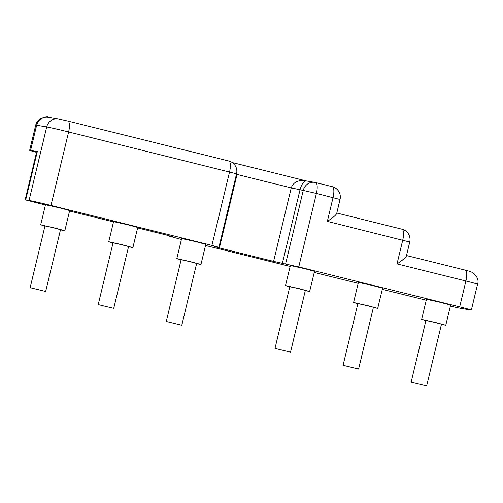 <?xml version="1.0" encoding="UTF-8"?>
<svg xmlns="http://www.w3.org/2000/svg" width="503" height="503" viewBox="0 0 503 503"><rect width="100%" height="100%" fill="white"/><g stroke="black" fill="none" stroke-linecap="round" stroke-linejoin="round"><path stroke-width="0.75" d="M411.542 382.274L426.651 385.958L411.542 382.274M411.121 382.23L425.947 320.48L435.007 322.473L441.477 324.209L426.651 385.958M181.394 325.158L166.286 321.467L181.394 325.158M166.286 321.467L181.111 259.718L188.914 261.403L196.642 263.446L181.816 325.196M343.48 365.379L358.589 369.07L343.48 365.379M343.059 365.341L357.885 303.586L366.945 305.579L373.415 307.314L358.589 369.07M113.326 308.264L98.217 304.579L113.326 308.264M98.217 304.579L113.043 242.823L120.852 244.515L128.573 246.552L113.747 308.308M275.411 348.491L290.52 352.175L275.411 348.491M274.99 348.447L289.816 286.697L298.876 288.684L305.346 290.426L290.52 352.175M45.264 291.375L30.155 287.685L45.264 291.375M30.155 287.685L44.981 225.935L52.784 227.62L60.511 229.664L45.685 291.413M44.93 226.143L41.315 224.96L54.758 227.997L64.824 230.701L60.461 229.871M40.668 224.898L45.503 204.746L59.599 207.84L69.659 210.543L64.824 230.701M112.993 243.037L109.384 241.855L122.826 244.886L132.886 247.589L128.523 246.766M108.73 241.792L113.571 221.634L127.661 224.734L137.728 227.438L132.886 247.589M181.061 259.925L177.446 258.743L190.889 261.78L200.955 264.484L196.591 263.654M176.798 258.68L181.633 238.529L195.73 241.629L205.79 244.326L200.955 264.484M289.766 286.905L286.157 285.723L299.599 288.76L309.659 291.457L305.296 290.633M285.503 285.66L290.344 265.509L304.441 268.602L314.501 271.306L309.659 291.457M357.834 303.799L354.225 302.617L367.668 305.648L377.728 308.352L373.364 307.528M353.571 302.555L358.406 282.397L372.503 285.497L382.563 288.194L377.728 308.352M425.896 320.688L422.287 319.506L435.73 322.542L445.79 325.24L441.427 324.416M421.633 319.443L426.475 299.291L440.571 302.385L450.631 305.088L445.79 325.24M45.44 205.023L25.15 199.81L29.061 200.433A17.743 0.402 13.5 0 1 50.979 205.438L211.92 245.376L218.918 247.294L214.743 246.652L219.402 247.929L273.594 261.378L298.757 266.93L459.698 306.868A17.743 0.402 13.5 0 1 471.355 310.062A17.743 0.402 13.5 0 1 470.424 309.967L460.358 308.257A17.743 0.402 13.5 0 1 450.386 306.113M25.15 199.81L36.744 151.51L37.304 151.566L30.595 150.428L36.637 125.241L46.704 126.951L29.061 200.433M69.546 211.009L113.502 221.917M137.615 227.897L165.99 234.939L172.988 236.856L170.19 236.423L170.284 236.039M181.407 239.466L170.19 236.423M426.248 300.228L382.293 289.319M358.186 283.34L314.23 272.431M290.118 266.445L205.52 245.451M282.365 263.377L300.002 189.895C301.643 184.035 303.768 181.049 306.384 180.942L306.384 180.942C298.505 179.615 293.456 181.929 291.237 187.896L303.246 190.442L285.603 263.924M219.402 247.929L237.045 174.447L236.844 171.001M298.757 266.93L316.393 193.448L340.041 199.49L336.683 213.486C336.023 215.083 332.904 217.717 327.334 221.383L409.738 242.012L406.38 256.008C405.714 257.605 402.601 260.233 397.024 263.899L465.91 280.995L459.698 306.868M36.549 152.321A17.743 0.402 13.5 0 1 29.658 150.334A17.743 0.402 13.5 0 1 30.595 150.428M25.71 199.867L37.304 151.566M48.213 117.18C47.791 116.52 45.364 116.897 40.938 118.299C38.228 119.859 36.48 122.141 35.707 125.153A17.743 0.402 13.5 0 1 36.637 125.241A10.645 10.085 -80.4 0 1 48.213 117.18L58.279 118.89A10.645 10.085 -80.4 0 0 46.704 126.951A17.743 0.402 13.5 0 1 68.622 131.956L236.555 173.812A10.645 10.645 0 0 0 228.771 160.991A10.645 3.395 103.9 0 1 229.563 171.894L211.92 245.376M228.689 160.973A10.645 3.395 103.9 0 1 228.771 160.991L67.83 121.053A10.645 3.395 -76.1 0 0 67.748 121.034M332.175 186.657A10.645 3.395 103.9 0 1 332.257 186.676L315.607 182.539A10.645 3.395 -76.1 0 1 316.393 193.448L303.246 190.442A10.645 10.085 99.6 0 1 314.821 182.382A10.645 10.085 99.6 0 1 315.526 182.526A10.645 3.395 -76.1 0 1 315.607 182.539A10.645 10.645 0 0 0 314.821 182.382L306.384 180.942L232.216 162.538M340.041 199.49A10.645 10.645 0 0 0 332.257 186.676A10.645 3.395 103.9 0 1 333.043 197.578L327.334 221.383M401.872 229.173A10.645 3.395 103.9 0 1 401.947 229.192A10.645 3.395 103.9 0 1 402.74 240.094L397.024 263.899M236.441 174.296L291.237 187.896L273.594 261.378M406.487 255.543L465.118 270.092L470.135 271.431L473.116 272.833C477.441 276.738 478.925 280.523 477.567 284.182A17.743 0.402 13.5 0 0 465.91 280.995A10.645 3.395 -76.1 0 0 465.118 270.092A10.645 3.395 -76.1 0 0 465.036 270.073M50.979 205.438L68.622 131.956A10.645 3.395 -76.1 0 0 67.83 121.053L58.279 118.89M236.555 173.812L218.918 247.294M169.63 236.366L169.744 235.894M409.738 242.012A10.645 10.645 0 0 0 401.947 229.192L336.796 213.021M477.567 284.182L471.355 310.062M35.707 125.153L29.658 150.334"/></g></svg>
